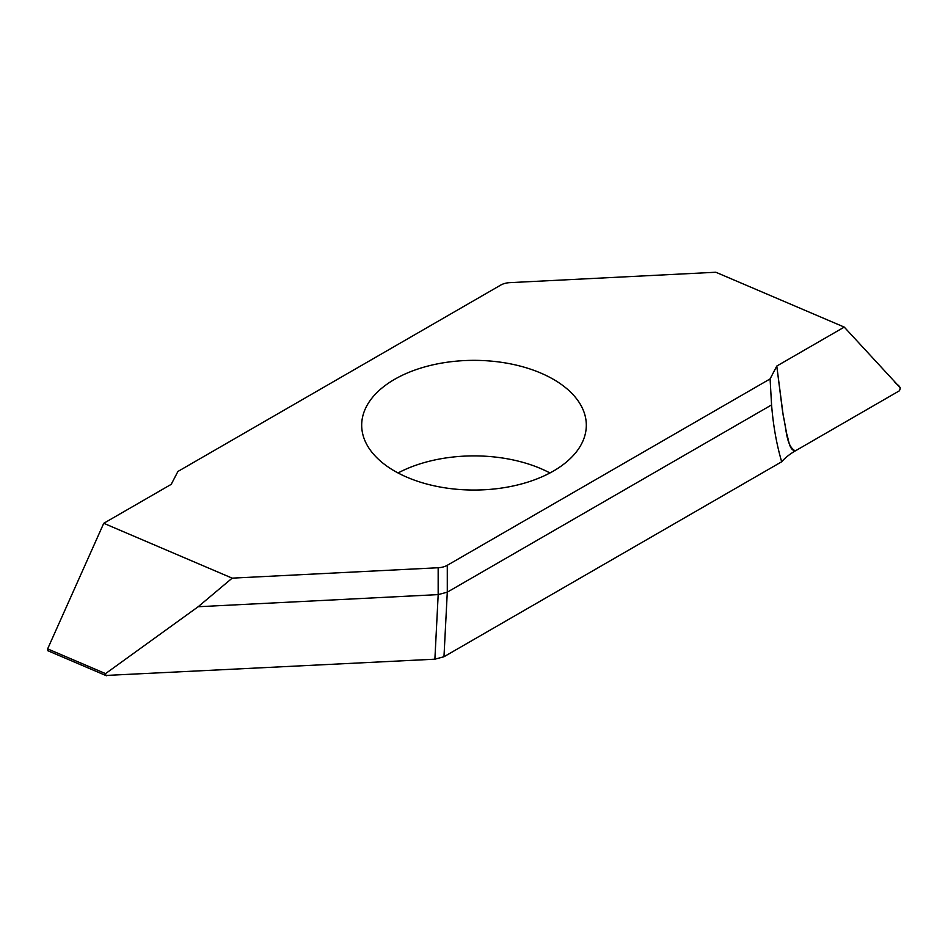 <?xml version="1.0" encoding="UTF-8"?>
<svg xmlns="http://www.w3.org/2000/svg" width="948" height="948" viewBox="0 0 948 948"><rect width="100%" height="100%" fill="white"/><g stroke="black" fill="none" stroke-linecap="round" stroke-linejoin="round"><path stroke-width="1.42" d="M770.084 378.927L447.29 565.292A14.718 8.496 180 0 1 438.166 567.745L232.177 578.15L103.747 523.296L171.221 484.345L177.916 471.464L500.71 285.099A14.718 8.496 180 0 1 509.834 282.646L715.823 272.242L844.253 327.096L776.779 366.058L770.084 378.927L771.577 404.926L447.29 592.156L438.189 594.609L198.168 606.732L105.548 673.613L105.738 675.462L434.883 659.192L443.972 656.739L781.673 461.771A73.589 42.482 180 0 1 795.325 450.881L899.285 390.86L900.363 387.886L844.253 327.096M553.419 471.049A112.314 64.843 180 0 1 431.02 485.103A112.314 64.843 180 0 1 361.686 425.202A112.314 64.843 180 0 1 394.581 379.342A112.314 64.843 180 0 1 516.98 365.288A112.314 64.843 180 0 1 586.314 425.202A112.314 64.843 180 0 1 553.419 471.049M771.577 404.926C773.201 425.368 776.566 444.304 781.673 461.771M549.959 472.969A112.314 64.843 -0 0 0 398.041 472.969M795.325 450.881C789.139 450.217 788.866 440.085 786.721 433.971L782.633 411.93L776.779 366.058L844.253 327.096L894.568 381.606C895.741 384.722 902.425 385.883 899.273 390.872L795.325 450.881C785.975 446.224 786.485 428.01 783.285 416.018L776.779 366.058M47.85 650.731L47.637 648.882L103.747 523.296M232.177 578.15L198.168 606.732M447.29 565.292L447.29 592.156L443.972 656.739M47.637 648.882L105.548 673.613M438.166 594.609L438.166 567.745M434.883 659.192L438.189 594.609M47.933 650.766L106.437 675.758"/></g></svg>
